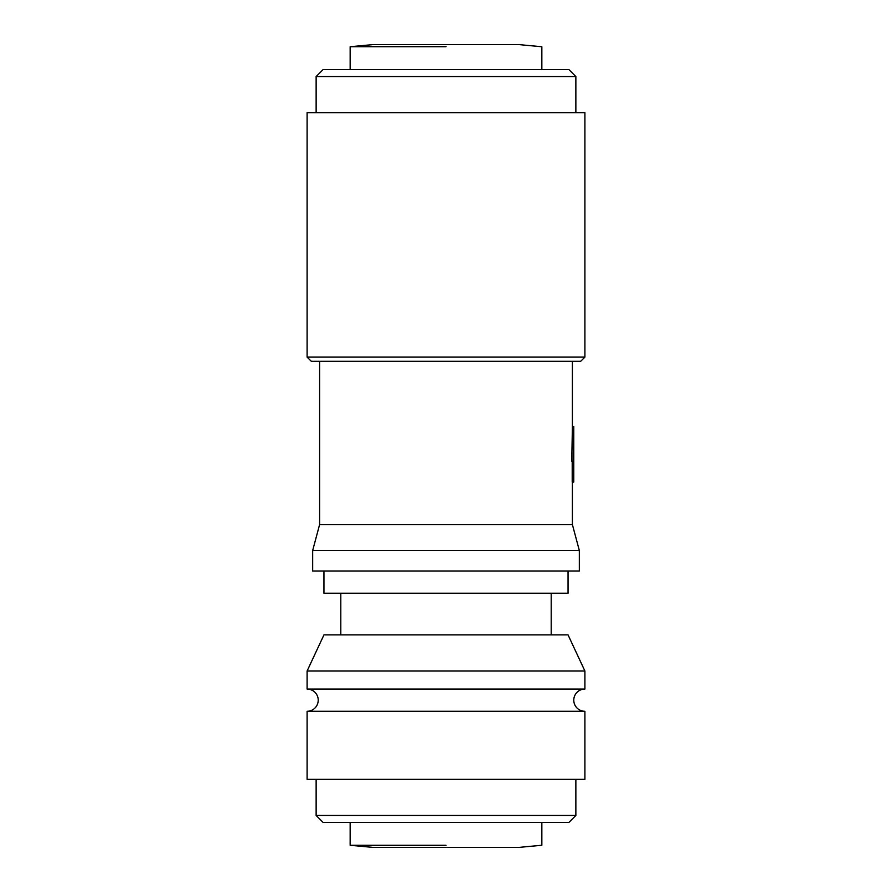 <?xml version="1.0" encoding="UTF-8"?>
<svg xmlns="http://www.w3.org/2000/svg" width="892" height="892" viewBox="0 0 892 892"><rect width="100%" height="100%" fill="white"/><g stroke="black" fill="none" stroke-linecap="round" stroke-linejoin="round"><path stroke-width="1.34" d="M446 46.707L350.166 46.707L446 46.707M541.399 46.707L518.921 44.6L373.079 44.6L350.166 46.707L350.166 69.598M453.013 44.6L466.973 44.6M453.013 847.4L466.973 847.4M307.104 689.059A11.117 11.117 0 0 1 318.221 700.175A11.117 11.117 0 0 1 307.104 711.281L584.896 711.281A11.117 11.117 0 0 1 573.779 700.175A11.117 11.117 0 0 1 584.896 689.059L307.104 689.059L307.104 671.007L584.896 671.007L584.896 689.059M446 845.293L350.166 845.293L446 845.293M584.896 112.66L307.104 112.66L307.104 357.112L584.896 357.112L584.896 112.66M307.104 357.112L311.275 361.271L580.725 361.271L584.896 357.112M316.136 76.545L323.082 69.598L568.918 69.598L575.864 76.545L316.136 76.545L316.136 112.66M575.864 76.545L575.864 112.66M319.604 361.271L319.604 524.585L572.396 524.585L579.332 550.509L579.332 571.003L312.668 571.003L312.668 550.509L579.332 550.509M572.396 482.037L572.396 524.585M573.589 482.037L573.589 461.197L571.761 461.197L572.396 426.476L573.779 426.476L573.779 482.037L572.207 482.037L572.207 461.197M572.396 361.271L572.396 426.476M319.604 524.585L312.668 550.509M323.952 571.003L323.952 593.225L568.048 593.225L568.048 571.003M340.789 593.225L340.789 634.892M551.211 593.225L551.211 634.892M307.104 671.007L323.952 634.892L568.048 634.892L584.896 671.007M541.399 845.293L518.921 847.4L373.079 847.4L350.166 845.293L350.166 822.402M307.104 711.281L307.104 779.34L584.896 779.34L584.896 711.281M316.136 779.34L316.136 815.455L575.864 815.455L575.864 779.34M575.864 815.455L568.918 822.402L323.082 822.402L316.136 815.455M573.155 461.197L573.779 426.476M541.834 69.598L541.834 46.707M541.834 845.293L541.834 822.402"/></g></svg>
